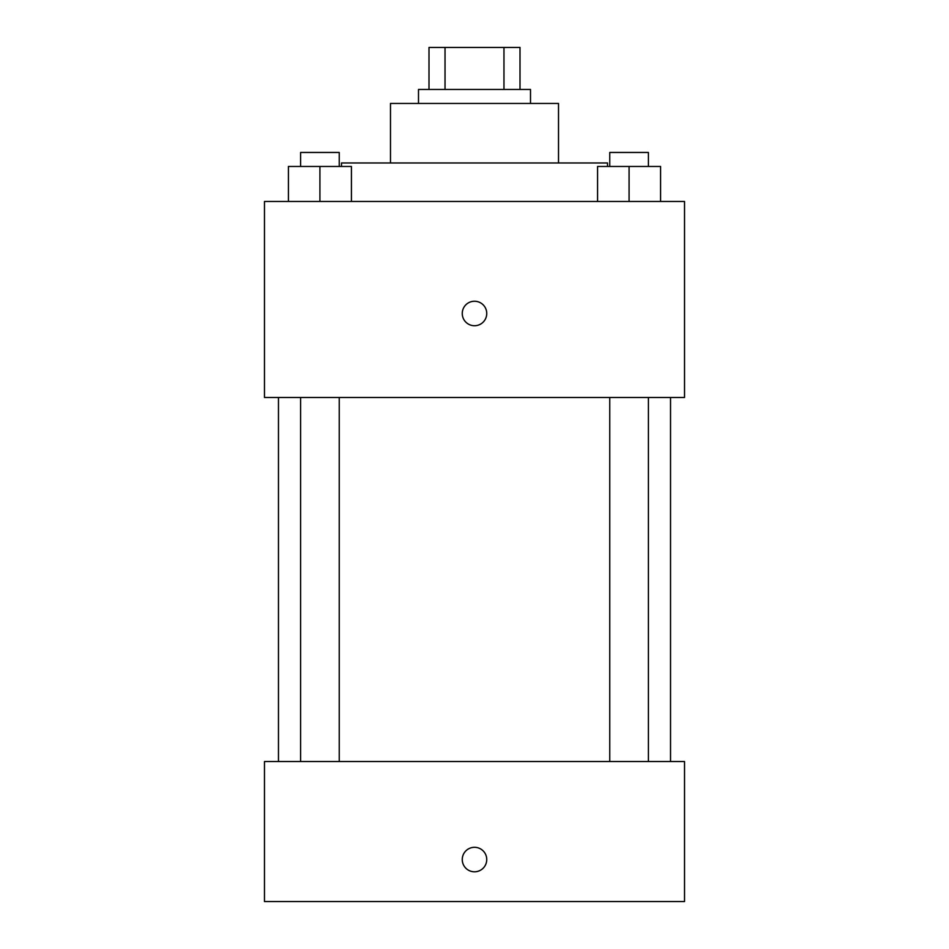 <?xml version="1.0" encoding="UTF-8"?>
<svg xmlns="http://www.w3.org/2000/svg" width="949" height="949" viewBox="0 0 949 949"><rect width="100%" height="100%" fill="white"/><g stroke="black" fill="none" stroke-linecap="round" stroke-linejoin="round"><path stroke-width="1.42" d="M445.034 89.455L445.034 47.45L428.995 47.45L428.995 89.455L428.995 47.45M445.034 47.45L520.005 47.45L520.005 89.455M503.966 89.455L503.966 47.45M418.497 103.453L418.497 89.455L530.503 89.455L530.503 103.453M390.49 162.967L390.49 103.453L558.51 103.453L558.51 162.967M341.486 166.466L341.486 162.967L607.514 162.967L607.514 166.466M264.474 201.473L684.526 201.473L684.526 397.489L264.474 397.489L264.474 201.473M474.5 325.732A12.254 12.254 0 0 1 463.895 307.357A12.254 12.254 0 0 1 485.105 307.357A12.254 12.254 0 0 1 474.5 325.732M264.474 761.537L684.526 761.537L684.526 901.55L264.474 901.55L264.474 761.537M474.5 871.799A12.254 12.254 0 0 1 463.895 853.424A12.254 12.254 0 0 1 485.105 853.424A12.254 12.254 0 0 1 474.5 871.799M597.573 201.473L597.573 166.466L660.587 166.466L660.587 201.473L660.587 166.466M629.08 201.473L629.08 166.466M648.404 166.466L648.404 152.457L609.756 152.457L609.756 166.466M288.413 201.473L288.413 166.466L351.427 166.466L351.427 201.473L351.427 166.466M319.92 201.473L319.92 166.466M339.244 166.466L339.244 152.457L300.596 152.457L300.596 166.466M670.528 761.537L670.528 397.489M278.472 761.537L278.472 397.489M609.756 397.489L609.756 761.537M648.404 397.489L648.404 761.537M339.244 761.537L339.244 397.489M300.596 761.537L300.596 397.489"/></g></svg>
